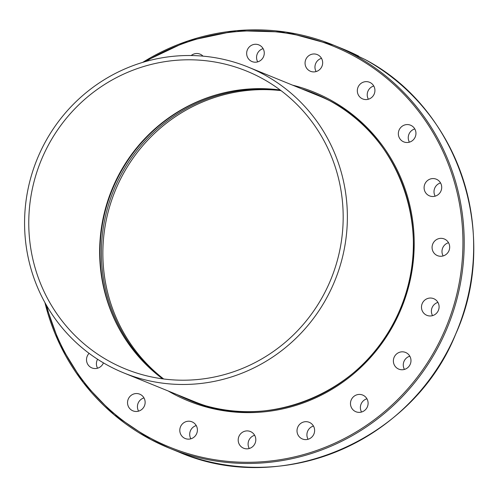 <?xml version="1.0" encoding="UTF-8"?>
<svg xmlns="http://www.w3.org/2000/svg" width="498" height="498" viewBox="0 0 498 498"><rect width="100%" height="100%" fill="white"/><g stroke="black" fill="none" stroke-linecap="round" stroke-linejoin="round"><path stroke-width="0.75" d="M364.829 59.393L342.935 48.941A217.607 211.943 112.1 0 1 358.622 56.106M191.188 55.533A9.001 8.771 112.1 0 1 203.003 56.15M263.1 48.648A9.001 8.771 -67.9 0 0 257.721 61.87M246.734 54.612A9.001 8.771 112.1 0 1 258.854 44.901A9.001 8.771 112.1 0 1 260.821 60.258A9.001 8.771 112.1 0 1 246.734 54.612M321.503 58.341A9.001 8.771 -67.9 0 0 316.118 71.563M305.199 61.497A9.001 8.771 112.1 0 1 317.251 54.593A9.001 8.771 112.1 0 1 322.523 64.373A9.001 8.771 112.1 0 1 310.466 71.276A9.001 8.771 112.1 0 1 305.199 61.497M373.768 86.005A9.001 8.771 -67.9 0 0 368.389 99.233M358.373 86.503A9.001 8.771 112.1 0 1 369.522 82.263A9.001 8.771 112.1 0 1 373.88 94.707A9.001 8.771 112.1 0 1 362.737 98.946A9.001 8.771 112.1 0 1 358.373 86.503M414.79 128.938A9.001 8.771 -67.9 0 0 409.412 142.167M401.064 127.171A9.001 8.771 112.1 0 1 410.545 125.197A9.001 8.771 112.1 0 1 413.234 139.907A9.001 8.771 112.1 0 1 403.754 141.88A9.001 8.771 112.1 0 1 401.064 127.171M440.549 182.934A9.001 8.771 -67.9 0 0 435.171 196.162M429.089 179.523A9.001 8.771 112.1 0 1 441.707 187.13A9.001 8.771 112.1 0 1 429.513 195.876A9.001 8.771 112.1 0 1 429.089 179.523M439.703 238.442A9.001 8.771 112.1 0 1 449.613 248.309A9.001 8.771 112.1 0 1 437.493 255.648A9.001 8.771 112.1 0 1 439.703 238.442M431.866 298.153A9.001 8.771 112.1 0 1 438.738 309.395A9.001 8.771 112.1 0 1 426.904 315.346A9.001 8.771 112.1 0 1 431.866 298.153M406.349 352.814A9.001 8.771 112.1 0 1 410.128 364.499A9.001 8.771 112.1 0 1 398.008 368.769A9.001 8.771 112.1 0 1 394.229 357.078A9.001 8.771 112.1 0 1 406.349 352.814M365.65 397.074A9.001 8.771 112.1 0 1 355.889 411.734A9.001 8.771 112.1 0 1 352.03 398.45A9.001 8.771 112.1 0 1 365.65 397.074M313.46 426.045A9.001 8.771 -67.9 0 0 308.075 439.267M313.746 426.599A9.001 8.771 112.1 0 1 302.423 438.981A9.001 8.771 112.1 0 1 299.429 424.589A9.001 8.771 112.1 0 1 313.746 426.599M254.646 435.271A9.001 8.771 -67.9 0 0 249.261 448.499M255.729 438.501A9.001 8.771 112.1 0 1 243.609 448.212A9.001 8.771 112.1 0 1 241.642 432.855A9.001 8.771 112.1 0 1 255.729 438.501M196.243 425.578A9.001 8.771 -67.9 0 0 190.865 438.806M197.264 431.617A9.001 8.771 112.1 0 1 185.212 438.52A9.001 8.771 112.1 0 1 179.94 428.741A9.001 8.771 112.1 0 1 191.998 421.837A9.001 8.771 112.1 0 1 197.264 431.617M143.978 397.914A9.001 8.771 -67.9 0 0 138.593 411.136M144.09 406.611A9.001 8.771 112.1 0 1 132.941 410.85A9.001 8.771 112.1 0 1 128.584 398.406A9.001 8.771 112.1 0 1 139.726 394.167A9.001 8.771 112.1 0 1 144.09 406.611M97.589 359.263A9.001 8.771 -67.9 0 0 97.571 368.203M103.441 362.874A9.001 8.771 112.1 0 1 91.918 367.916A9.001 8.771 112.1 0 1 89.092 353.35M182.617 396.862A165.616 161.308 -67.9 0 0 191.736 401.12M316.579 94.371A165.616 161.308 -67.9 0 0 307.073 91.053M128.048 343.097A161.327 157.131 112.1 0 1 230.468 91.433M280.337 90.113A161.327 157.131 -67.9 0 0 113.569 190.535A161.327 157.131 -67.9 0 0 162.821 378.866M281.015 90.624A161.327 157.131 -67.9 0 0 115.05 191.139A161.327 157.131 -67.9 0 0 163.668 378.972M366.926 398.792A9.001 8.771 -67.9 0 0 361.548 412.02M409.823 356.195A9.001 8.771 -67.9 0 0 404.438 369.416M437.935 302.411A9.001 8.771 -67.9 0 0 432.557 315.632M448.524 242.713A9.001 8.771 -67.9 0 0 443.145 255.935M123.741 372.902A165.081 160.786 112.1 0 1 109.51 366.26A165.081 160.786 112.1 0 1 40.263 151.996A165.081 160.786 112.1 0 1 248.197 67.093A165.081 160.786 112.1 0 1 262.434 73.735A165.081 160.786 112.1 0 1 331.68 288A165.081 160.786 112.1 0 1 123.741 372.902L194.631 401.749A165.081 160.786 -67.9 0 0 205.437 405.689M111.496 362.457A160.792 156.609 -67.9 0 0 125.359 368.931A160.792 156.609 -67.9 0 0 327.896 286.238A160.792 156.609 -67.9 0 0 260.448 77.539A160.792 156.609 -67.9 0 0 246.578 71.065A160.792 156.609 -67.9 0 0 44.048 153.758A160.792 156.609 -67.9 0 0 111.496 362.457M280.187 90.001A160.792 156.609 -67.9 0 0 111.801 189.813A160.792 156.609 -67.9 0 0 162.641 378.841M329.57 100.664A165.081 160.786 -67.9 0 0 319.087 95.94L248.197 67.093M150.664 439.448A217.607 211.943 -67.9 0 0 169.432 448.206A217.607 211.943 -67.9 0 0 443.525 336.293A217.607 211.943 -67.9 0 0 352.248 53.852A217.607 211.943 -67.9 0 0 333.486 45.094A217.607 211.943 -67.9 0 0 142.689 62.381M44.926 302.597A217.607 211.943 -67.9 0 0 150.657 439.441L169.432 448.206L178.882 452.053A217.607 211.943 112.1 0 0 452.221 341.746A217.607 211.943 112.1 0 0 364.748 59.343M145.808 61.472A216.537 210.903 112.1 0 1 351.526 54.712A216.537 210.903 112.1 0 1 437.68 345.245A216.537 210.903 112.1 0 1 150.938 438.402A216.537 210.903 112.1 0 1 46.526 305.43M328.17 99.911A165.616 161.308 112.1 0 1 397.634 314.873A165.616 161.308 112.1 0 1 189.028 400.05A165.616 161.308 112.1 0 1 177.22 394.665M168.168 390.98A166.687 162.354 -67.9 0 0 174.026 394.242A166.687 162.354 -67.9 0 0 394.758 322.53A166.687 162.354 -67.9 0 0 328.437 98.872A166.687 162.354 -67.9 0 0 292.625 85.17M301.676 88.856A165.616 161.308 112.1 0 1 313.883 93.251A165.616 161.308 112.1 0 1 328.157 99.911C401.917 136.713 434.86 236.008 398.668 312.539C365.376 392.362 266.237 433.758 189.028 400.05M142.621 62.406L187.814 40.979L236.444 30.689L285.896 32.084L333.486 45.094L342.935 48.941M328.163 99.911L313.883 93.251M150.657 439.441L114.017 414.703L83.34 382.669L59.959 344.734L44.895 302.535M364.791 59.368C458.751 108.408 500.652 235.149 455.67 334.17C413.041 440.774 281.376 496.867 178.882 452.053"/></g></svg>
